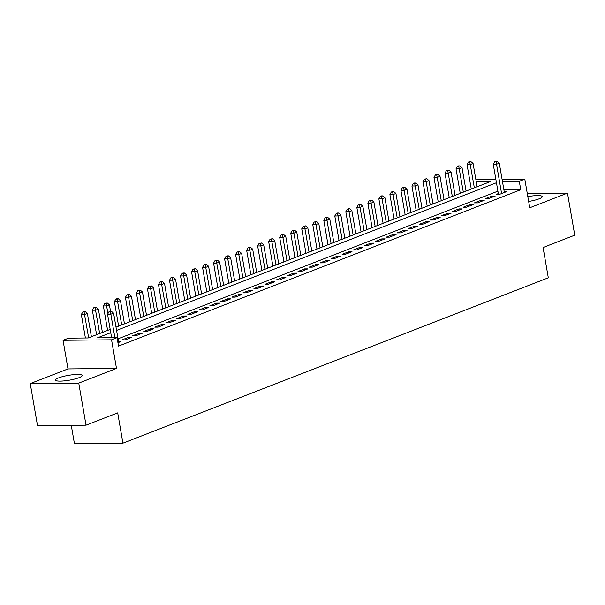 <?xml version="1.0" encoding="UTF-8"?>
<svg xmlns="http://www.w3.org/2000/svg" width="605" height="605" viewBox="0 0 605 605"><rect width="100%" height="100%" fill="white"/><g stroke="black" fill="none" stroke-linecap="round" stroke-linejoin="round"><path stroke-width="0.91" d="M528.649 201.442A13.552 2.458 -9.8 0 0 539.131 198.811A13.552 2.458 -9.8 0 0 542.254 196.602A13.552 2.458 -9.8 0 0 527.81 196.61M58.602 377.883A13.552 2.458 -9.8 0 0 55.478 380.084A13.552 2.458 -9.8 0 0 64.448 380.863A13.552 2.458 -9.8 0 0 79.051 377.679A13.552 2.458 -9.8 0 0 82.182 375.478A13.552 2.458 -9.8 0 0 73.205 374.699A13.552 2.458 -9.8 0 0 58.602 377.883M475.893 179.798L495.873 179.443M71.269 425.338L74.438 443.662L122.936 443.17L548.304 277.801L543.071 247.498L574.75 235.179L567.482 193.093L527.273 193.502M122.936 443.17L117.703 412.875L86.023 425.186L37.518 425.678L30.25 383.593L78.756 383.109L116.493 368.43L111.554 339.813L63.049 340.305L68.562 338.165L88.224 337.961L110.186 329.423M116.493 368.43L67.994 368.921L30.25 383.593M67.994 368.921L63.049 340.305M86.023 425.186L78.756 383.109M498.316 193.592L496.387 194.341L499.662 194.303L506.279 191.74L504.222 191.755M488.643 198.591L495.253 196.02L491.978 196.05L485.369 198.621L488.643 198.591M477.625 202.872L484.234 200.308L480.96 200.338L474.35 202.909L477.625 202.872M466.606 207.16L473.216 204.588L469.941 204.619L463.324 207.19L466.606 207.16M455.588 211.448L462.197 208.876L458.923 208.906L452.306 211.478L455.588 211.448M444.562 215.728L451.179 213.157L447.897 213.194L441.287 215.758L444.562 215.728M433.543 220.016L440.16 217.445L436.878 217.475L430.268 220.046L433.543 220.016M422.524 224.296L429.134 221.725L425.859 221.763L419.25 224.326L422.524 224.296M411.506 228.584L418.115 226.013L414.841 226.043L408.231 228.614L411.506 228.584M400.487 232.864L407.097 230.293L403.822 230.331L397.205 232.902L400.487 232.864M389.469 237.152L396.078 234.581L392.804 234.611L386.187 237.183L389.469 237.152M378.45 241.433L385.06 238.862L381.778 238.899L375.168 241.471L378.45 241.433M367.424 245.721L374.041 243.149L370.759 243.18L364.149 245.751L367.424 245.721M356.405 250.001L363.023 247.43L359.741 247.468L353.131 250.039L356.405 250.001M345.387 254.289L351.997 251.718L348.722 251.748L342.112 254.319L345.387 254.289M334.368 258.569L340.978 255.998L337.703 256.036L331.094 258.607L334.368 258.569M323.35 262.857L329.959 260.286L326.685 260.316L320.068 262.888L323.35 262.857M312.331 267.138L318.941 264.566L315.666 264.604L309.049 267.176L312.331 267.138M301.305 271.426L307.922 268.854L304.64 268.885L298.031 271.456L301.305 271.426M290.287 275.706L296.904 273.135L293.622 273.173L287.012 275.744L290.287 275.706M279.268 279.994L285.878 277.423L282.603 277.453L275.993 280.024L279.268 279.994M268.249 284.274L274.859 281.703L271.584 281.741L264.975 284.312L268.249 284.274M257.231 288.562L263.84 285.991L260.566 286.021L253.949 288.593L257.231 288.562M246.212 292.843L252.822 290.271L249.547 290.309L242.93 292.88L246.212 292.843M235.186 297.131L241.803 294.559L238.521 294.59L231.912 297.161L235.186 297.131M224.168 301.411L230.785 298.847L227.503 298.878L220.893 301.449L224.168 301.411M213.149 305.699L219.759 303.128L216.484 303.158L209.874 305.729L213.149 305.699M202.13 309.979L208.74 307.416L205.466 307.446L198.856 310.017L202.13 309.979M191.112 314.267L197.722 311.696L194.447 311.726L187.83 314.298L191.112 314.267M180.093 318.555L186.703 315.984L183.428 316.014L176.811 318.585L180.093 318.555M169.067 322.836L175.684 320.264L172.402 320.295L165.793 322.866L169.067 322.836M158.049 327.123L164.666 324.552L161.384 324.582L154.774 327.154L158.049 327.123M147.03 331.404L153.64 328.833L150.365 328.87L143.756 331.434L147.03 331.404M136.012 335.692L142.621 333.121L139.347 333.151L132.737 335.722L136.012 335.692M124.993 339.972L131.603 337.401L128.328 337.439L121.711 340.002L124.993 339.972M110.745 332.682L97.397 337.87L117.06 337.673L118.519 346.09L520.739 189.713L503.897 189.879M497.892 191.15L118.035 338.83M117.937 342.717L120.584 341.689L118.527 341.704M502.082 179.382L524.792 179.156L529.738 207.772L567.482 193.093M524.792 179.156L519.287 181.296L502.445 181.462M520.739 189.713L519.287 181.296M117.06 337.673L111.554 339.813M116.016 327.161L490.443 181.583L476.226 181.727M496.44 182.733L116.576 330.413M128.525 338.596L128.328 337.439M139.543 334.315L139.347 333.151M150.569 330.027L150.365 328.87M161.588 325.747L161.384 324.582M172.607 321.459L172.402 320.295M183.625 317.179L183.428 316.014M194.644 312.891L194.447 311.726M205.662 308.611L205.466 307.446M216.688 304.323L216.484 303.158M227.707 300.042L227.503 298.878M238.725 295.754L238.521 294.59M249.744 291.474L249.547 290.309M260.763 287.186L260.566 286.021M271.781 282.906L271.584 281.741M282.807 278.618L282.603 277.453M293.826 274.337L293.622 273.173M304.844 270.049L304.64 268.885M315.863 265.769L315.666 264.604M326.882 261.481L326.685 260.316M337.9 257.193L337.703 256.036M348.926 252.913L348.722 251.748M359.945 248.625L359.741 247.468M370.963 244.344L370.759 243.18M381.982 240.056L381.778 238.899M393 235.776L392.804 234.611M404.019 231.488L403.822 230.331M415.045 227.208L414.841 226.043M426.064 222.92L425.859 221.763M437.082 218.639L436.878 217.475M448.101 214.351L447.897 213.194M459.119 210.071L458.923 208.906M470.138 205.783L469.941 204.619M481.156 201.503L480.96 200.338M492.183 197.215L491.978 196.05M114.897 337.696L110.844 314.214L113.596 313.148L118.656 342.438M111.622 337.726L107.561 314.252L110.844 314.214L110.307 311.719L111.411 311.288L108.998 311.734L110.307 311.719M108.998 311.734L107.561 314.252M113.596 313.148L111.411 311.288M91.408 336.728L87.377 313.413L84.624 314.479L81.342 314.517L85.403 337.991M84.087 311.983L85.192 311.552L83.876 311.567L82.779 311.998L84.087 311.983L88.648 337.794M85.192 311.552L87.377 313.413M81.342 314.517L82.779 311.998M102.426 332.44L98.396 309.125L95.643 310.199L92.368 310.229L96.596 334.709M95.106 307.695L96.21 307.272L94.902 307.279L93.798 307.711L95.106 307.695L99.674 333.514M96.21 307.272L98.396 309.125M92.368 310.229L93.798 307.711M110.533 311.295L109.414 304.844L106.661 305.911L103.387 305.948L107.614 330.428M106.125 303.415L107.229 302.984L104.816 303.43L106.125 303.415L107.977 313.526M107.229 302.984L109.414 304.844M103.387 305.948L104.816 303.43M124.464 323.872L120.44 300.556L117.68 301.63L114.406 301.661L118.633 326.14M117.151 299.127L118.247 298.704L116.939 298.711L115.835 299.142L117.151 299.127L121.711 324.945M118.247 298.704L120.44 300.556M114.406 301.661L115.835 299.142M135.482 319.591L131.459 296.276L128.699 297.342L125.424 297.38L129.651 321.86M128.169 294.847L129.266 294.416L126.853 294.862L128.169 294.847L132.729 320.658M129.266 294.416L131.459 296.276M125.424 297.38L126.853 294.862M146.501 315.303L142.477 291.988L139.725 293.062L136.443 293.092L140.67 317.572M139.188 290.559L140.292 290.135L138.976 290.143L137.879 290.574L139.188 290.559L143.748 316.377M140.292 290.135L142.477 291.988M136.443 293.092L137.879 290.574M157.527 311.023L153.496 287.708L150.743 288.774L147.461 288.812L151.696 313.284M150.206 286.278L151.311 285.847L148.898 286.286L150.206 286.278L154.767 312.089M151.311 285.847L153.496 287.708M147.461 288.812L148.898 286.286M168.545 306.735L164.515 283.42L161.762 284.494L158.487 284.524L162.715 309.004M161.225 281.99L162.329 281.567L161.021 281.575L159.917 282.006L161.225 281.99L165.785 307.809M162.329 281.567L164.515 283.42M158.487 284.524L159.917 282.006M179.564 302.455L175.533 279.139L172.78 280.206L169.506 280.244L173.733 304.716M172.243 277.71L173.348 277.279L170.935 277.718L172.243 277.71L176.811 303.521M173.348 277.279L175.533 279.139M169.506 280.244L170.935 277.718M190.583 298.167L186.559 274.851L183.799 275.925L180.524 275.956L184.752 300.435M183.27 273.422L184.366 272.999L183.058 273.006L181.954 273.437L183.27 273.422L187.83 299.241M184.366 272.999L186.559 274.851M180.524 275.956L181.954 273.437M201.601 293.886L197.578 270.571L194.818 271.637L191.543 271.675L195.77 296.148M194.288 269.142L195.385 268.711L192.972 269.149L194.288 269.142L198.848 294.953M195.385 268.711L197.578 270.571M191.543 271.675L192.972 269.149M212.62 289.598L208.596 266.283L205.844 267.357L202.562 267.387L206.789 291.867M205.307 264.854L206.411 264.423L205.095 264.438L203.998 264.869L205.307 264.854L209.867 290.672M206.411 264.423L208.596 266.283M202.562 267.387L203.998 264.869M223.646 285.318L219.615 262.003L216.862 263.069L213.58 263.107L217.808 287.579M216.325 260.573L217.429 260.142L215.017 260.581L216.325 260.573L220.885 286.384M217.429 260.142L219.615 262.003M213.58 263.107L215.017 260.581M234.664 281.03L230.634 257.715L227.881 258.789L224.606 258.819L228.834 283.299M227.344 256.286L228.448 255.854L227.14 255.87L226.036 256.301L227.344 256.286L231.904 282.104M228.448 255.854L230.634 257.715M224.606 258.819L226.036 256.301M245.683 276.75L241.652 253.427L238.899 254.501L235.625 254.531L239.852 279.011M238.362 252.005L239.467 251.574L237.054 252.013L238.362 252.005L242.93 277.816M239.467 251.574L241.652 253.427M235.625 254.531L237.054 252.013M256.702 272.462L252.678 249.147L249.918 250.22L246.643 250.251L250.871 274.73M249.389 247.717L250.485 247.286L248.073 247.732L249.389 247.717L253.949 273.536M250.485 247.286L252.678 249.147M246.643 250.251L248.073 247.732M267.72 268.181L263.697 244.859L260.937 245.932L257.662 245.963L261.889 270.443M260.407 243.437L261.504 243.006L259.091 243.444L260.407 243.437L264.967 269.248M261.504 243.006L263.697 244.859M257.662 245.963L259.091 243.444M278.739 263.893L274.715 240.578L271.963 241.652L268.68 241.682L272.908 266.162M271.426 239.149L272.53 238.718L270.11 239.164L271.426 239.149L275.986 264.967M272.53 238.718L274.715 240.578M268.68 241.682L270.11 239.164M289.765 259.605L285.734 236.29L282.981 237.364L279.699 237.394L283.926 261.874M282.444 234.861L283.548 234.438L282.232 234.453L281.136 234.876L282.444 234.861L287.004 260.679M283.548 234.438L285.734 236.29M279.699 237.394L281.136 234.876M300.783 255.325L296.752 232.01L294 233.084L290.718 233.114L294.953 257.594M293.463 230.581L294.567 230.15L292.154 230.596L293.463 230.581L298.023 256.399M294.567 230.15L296.752 232.01M290.718 233.114L292.154 230.596M311.802 251.037L307.771 227.722L305.018 228.796L301.744 228.826L305.971 253.306M304.481 226.293L305.585 225.869L303.173 226.308L304.481 226.293L309.049 252.111M305.585 225.869L307.771 227.722M301.744 228.826L303.173 226.308M322.82 246.757L318.79 223.442L316.037 224.508L312.762 224.546L316.99 249.026M315.5 222.012L316.604 221.581L314.192 222.027L315.5 222.012L320.068 247.831M316.604 221.581L318.79 223.442M312.762 224.546L314.192 222.027M333.839 242.469L329.816 219.154L327.055 220.228L323.781 220.258L328.008 244.738M326.526 217.724L327.623 217.301L325.21 217.739L326.526 217.724L331.086 243.543M327.623 217.301L329.816 219.154M323.781 220.258L325.21 217.739M344.858 238.188L340.834 214.873L338.082 215.94L334.799 215.977L339.027 240.457M337.545 213.444L338.649 213.013L337.333 213.028L336.229 213.459L337.545 213.444L342.105 239.262M338.649 213.013L340.834 214.873M334.799 215.977L336.229 213.459M355.876 233.901L351.853 210.585L349.1 211.659L345.818 211.69L350.045 236.169M348.563 209.156L349.667 208.733L348.351 208.74L347.255 209.171L348.563 209.156L353.123 234.974M349.667 208.733L351.853 210.585M345.818 211.69L347.255 209.171M366.902 229.62L362.871 206.305L360.119 207.371L356.837 207.409L361.072 231.889M359.582 204.876L360.686 204.445L359.37 204.46L358.273 204.891L359.582 204.876L364.142 230.686M360.686 204.445L362.871 206.305M356.837 207.409L358.273 204.891M377.921 225.332L373.89 202.017L371.137 203.091L367.863 203.121L372.09 227.601M370.6 200.588L371.704 200.164L370.396 200.172L369.292 200.603L370.6 200.588L375.168 226.406M371.704 200.164L373.89 202.017M367.863 203.121L369.292 200.603M388.939 221.052L384.909 197.737L382.156 198.803L378.881 198.841L383.109 223.321M381.619 196.307L382.723 195.876L381.415 195.891L380.311 196.323L381.619 196.307L386.187 222.118M382.723 195.876L384.909 197.737M378.881 198.841L380.311 196.323M399.958 216.764L395.935 193.449L393.174 194.523L389.9 194.553L394.127 219.033M392.645 192.019L393.742 191.596L392.433 191.603L391.329 192.035L392.645 192.019L397.205 217.838M393.742 191.596L395.935 193.449M389.9 194.553L391.329 192.035M410.977 212.484L406.953 189.168L404.193 190.235L400.918 190.272L405.146 214.752M403.664 187.739L404.76 187.308L402.348 187.754L403.664 187.739L408.224 213.55M404.76 187.308L406.953 189.168M400.918 190.272L402.348 187.754M421.995 208.196L417.972 184.88L415.219 185.954L411.937 185.985L416.164 210.464M414.682 183.451L415.786 183.028L414.47 183.035L413.374 183.466L414.682 183.451L419.242 209.27M415.786 183.028L417.972 184.88M411.937 185.985L413.374 183.466M433.021 203.915L428.99 180.6L426.238 181.666L422.955 181.704L427.19 206.184M425.701 179.171L426.805 178.74L424.392 179.178L425.701 179.171L430.261 204.982M426.805 178.74L428.99 180.6M422.955 181.704L424.392 179.178M444.04 199.627L440.009 176.312L437.256 177.386L433.982 177.416L438.209 201.896M436.719 174.883L437.823 174.459L436.515 174.467L435.411 174.898L436.719 174.883L441.279 200.701M437.823 174.459L440.009 176.312M433.982 177.416L435.411 174.898M455.058 195.347L451.027 172.032L448.275 173.098L445 173.136L449.228 197.608M447.738 170.602L448.842 170.171L446.43 170.61L447.738 170.602L452.306 196.413M448.842 170.171L451.027 172.032M445 173.136L446.43 170.61M466.077 191.059L462.054 167.744L459.293 168.818L456.019 168.848L460.246 193.328M458.764 166.314L459.861 165.891L458.552 165.899L457.448 166.33L458.764 166.314L463.324 192.133M459.861 165.891L462.054 167.744M456.019 168.848L457.448 166.33M501.59 193.555L496.531 164.265L499.291 163.199L504.351 192.488M498.444 194.318L493.257 164.303L496.531 164.265L496.002 161.769L497.098 161.338L494.686 161.777L496.002 161.769M494.686 161.777L493.257 164.303M499.291 163.199L497.098 161.338M477.095 186.779L473.072 163.463L470.312 164.53L467.037 164.568L471.265 189.04M469.783 162.034L470.879 161.603L468.467 162.042L469.783 162.034L474.343 187.845M470.879 161.603L473.072 163.463M467.037 164.568L468.467 162.042"/></g></svg>
